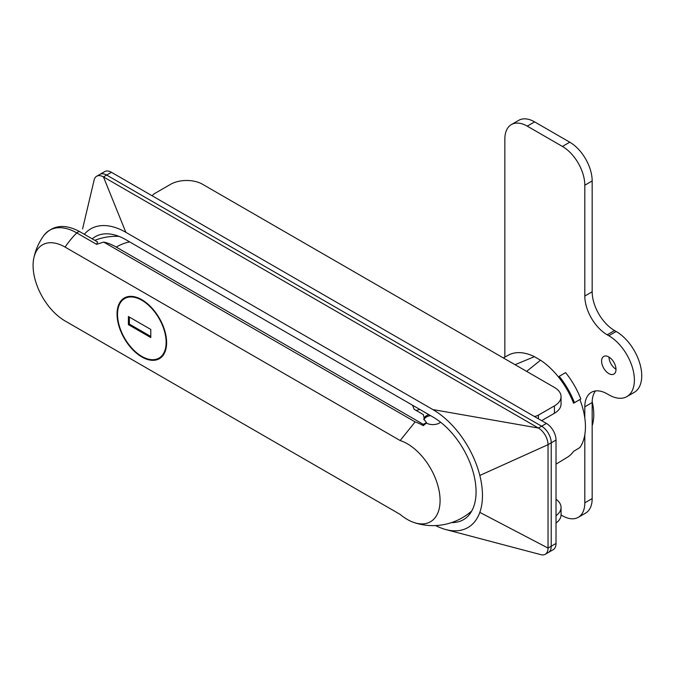 <?xml version="1.0" encoding="UTF-8"?>
<svg xmlns="http://www.w3.org/2000/svg" width="675" height="675" viewBox="0 0 675 675"><rect width="100%" height="100%" fill="white"/><g stroke="black" fill="none" stroke-linecap="round" stroke-linejoin="round"><path stroke-width="1.01" d="M92.222 238.866A61.062 35.252 -120 0 1 95.31 236.672A61.062 35.252 -120 0 1 125.845 239.701L432.886 416.973A61.062 35.252 60 0 1 476.069 491.754A61.062 35.252 60 0 1 463.421 519.708A61.062 35.252 60 0 1 451.626 522.568M556.023 464.138L567.312 457.296A58.961 34.037 -120 0 0 573.581 451.364L579.876 447.55A58.801 33.953 -120 0 0 579.876 399.532L573.581 403.22A58.961 34.037 -120 0 0 540.523 360.197L534.423 356.67L515.05 364.694M534.423 356.67A58.961 34.037 -120 0 0 508.359 355.177L503.347 357.936M117.138 235.693A52.211 30.147 -120 0 0 116.665 236.301M96.668 176.243L104.667 171.627A13.567 7.838 60 0 1 111.451 172.302L106.65 175.07A13.567 7.838 -120 0 0 99.866 174.395A13.567 7.838 60 0 1 106.65 175.07L541.628 426.203L106.65 175.07L103.452 176.918A13.567 7.838 -120 0 0 96.668 176.243A13.567 7.838 -120 0 0 94.103 180.115L82.578 228.935M111.451 172.302L546.429 423.436A13.567 7.838 60 0 1 556.023 440.049L551.23 442.825A13.567 7.838 -120 0 0 541.628 426.203A13.567 7.838 60 0 1 551.23 442.825L551.23 546.235L551.23 442.825L548.033 444.673A13.567 7.838 -120 0 0 538.431 428.051L103.452 176.918L125.845 232.31A70.107 40.475 -120 0 0 84.324 234.301M556.023 440.049L556.023 543.459A13.567 7.838 60 0 1 553.213 549.678L548.421 552.445A13.567 7.838 -120 0 0 551.23 546.235A13.567 7.838 60 0 1 548.421 552.445L545.223 554.293A13.567 7.838 -120 0 0 548.033 548.075L548.033 444.673L479.815 475.453A70.107 40.475 -120 0 0 432.886 409.582L125.845 232.31M526.635 371.385L540.523 360.197M435.628 525.563A70.107 40.475 -120 0 0 445.652 529.512A70.107 40.475 -120 0 0 479.815 512.384A70.107 40.475 -120 0 0 479.815 475.453M445.652 529.512L540.945 554.681A13.567 7.838 -120 0 0 545.223 554.293M546.429 423.436L538.431 428.051L432.886 409.582M80.131 231.879A4.522 2.616 120 0 0 76.807 232.926A54.278 31.337 -120 0 0 43.774 235.6C52.971 224.834 65.087 223.594 80.131 231.879L97.639 241.988L96.584 244.342L76.807 232.926A58.801 33.953 120 0 0 65.07 247.084A45.233 26.114 -120 0 0 33.75 258.466A45.233 26.114 -120 0 0 65.07 320.954L400.148 514.401A46.347 26.764 60 0 0 413.826 522.458A58.801 58.801 0 0 0 471.791 510.924M412.493 405.194L414.129 409.278L423.293 414.577L424.153 418.036L423.841 419.175L426.49 422.651A58.801 33.953 120 0 0 423.293 424.356L116.243 247.084A58.801 33.953 -120 0 0 103.663 242.072L96.584 244.342M423.293 424.356L423.293 425.655A57.215 33.033 -120 0 0 415.142 421.909L400.148 440.539A46.347 26.764 60 0 1 440.075 500.521A46.347 26.764 60 0 1 413.826 522.458M428.937 414.686A9.045 5.223 0 0 0 424.153 418.036M423.293 425.655A58.801 33.953 -60 0 1 426.49 423.082A9.045 5.223 0 0 0 440.539 422.179M426.49 423.082L426.49 422.651M400.148 440.539L65.07 247.084M415.142 421.909L103.663 242.072M141.834 299.717A35.058 20.242 60 0 1 164.734 330.607A35.058 20.242 60 0 1 159.359 358.695A35.058 20.242 60 0 1 141.834 356.957A35.058 20.242 60 0 1 118.935 326.067A35.058 20.242 60 0 1 124.31 297.979A35.058 20.242 60 0 1 141.834 299.717M423.942 419.875A9.045 5.223 180 0 1 430.549 415.623M573.404 402.764L574.442 402.671A58.801 33.953 -120 0 0 559.221 376.312L558.622 377.173M574.442 402.671L580.837 398.984A58.801 33.953 -120 0 0 565.616 372.625L559.221 376.312M592.186 401.608A49.756 28.73 60 0 1 592.169 425.756M561.052 396.655L561.052 404.047A22.613 13.061 180 0 1 554.428 413.277L554.428 405.894A22.613 13.061 0 0 0 561.052 396.655A22.613 13.061 0 0 0 554.428 387.425L202.601 184.3A22.613 13.061 0 0 0 170.623 184.3L154.626 193.539A9.045 5.223 0 0 0 152.288 195.877M556.023 515.658A22.613 13.061 0 0 0 561.052 507.457L561.052 514.839A22.613 13.061 180 0 1 556.023 523.049M534.381 416.475A9.045 5.223 0 0 0 538.431 415.125L538.431 418.821M554.428 405.894L538.431 415.125M541.628 420.66L554.428 413.277M561.052 507.457A22.613 13.061 0 0 0 556.023 499.247M608.96 357.05A10.176 5.872 -120 0 0 615.997 369.233M608.799 356.957A10.176 5.872 -120 0 0 603.712 356.451A10.176 5.872 -120 0 0 602.151 364.61A10.176 5.872 -120 0 0 608.799 373.579A10.176 5.872 -120 0 0 613.887 374.077A10.176 5.872 -120 0 0 615.448 365.926A10.176 5.872 -120 0 0 608.799 356.957M561.052 514.974L562.418 515.767A31.666 18.284 -120 0 0 578.256 517.328A31.666 18.284 -120 0 0 584.812 502.841L584.812 434.776M584.812 418.002L584.812 406.814A31.666 18.284 60 0 1 591.367 392.318A31.666 18.284 60 0 1 607.196 393.888L608.799 394.808A36.188 20.891 -120 0 0 626.889 396.605A36.188 20.891 -120 0 0 632.441 367.605A36.188 20.891 -120 0 0 608.799 335.72L607.196 334.8A31.666 18.284 60 0 1 584.812 296.021L584.812 185.22A31.666 18.284 -120 0 0 562.418 146.441L527.242 126.132A31.666 18.284 -120 0 0 511.405 124.563A31.666 18.284 -120 0 0 504.849 139.058L504.849 357.109M578.256 517.328L585.613 513.084A31.666 18.284 -120 0 0 592.169 498.589L592.169 402.57A31.666 18.284 60 0 1 595.477 390.943M626.889 396.605L634.247 392.361A36.188 20.891 -120 0 0 639.79 363.361A36.188 20.891 -120 0 0 616.157 331.476L614.554 330.548A31.666 18.284 60 0 1 592.169 291.769L592.169 180.976A31.666 18.284 -120 0 0 569.776 142.197L534.6 121.888A31.666 18.284 -120 0 0 518.763 120.319L511.405 124.563M141.834 356.4A34.374 19.845 -120 0 0 159.022 358.104A34.374 19.845 -120 0 0 164.295 330.564A34.374 19.845 -120 0 0 141.834 300.265A34.374 19.845 -120 0 0 124.647 298.561A34.374 19.845 -120 0 0 119.374 326.109A34.374 19.845 -120 0 0 141.834 356.4M150.787 329.442L128.402 316.516L128.402 324.641L150.787 337.567L150.787 329.442M129.364 317.073L129.364 324.093L150.787 336.462M129.364 324.093L128.402 324.641M479.815 512.384L548.033 548.075L556.023 543.459M129.668 241.912A58.801 33.953 120 0 0 116.243 247.084M584.812 502.841L592.169 498.589M584.812 406.814L592.169 402.57M608.799 335.72L616.157 331.476M607.196 334.8L614.554 330.548M584.812 296.021L592.169 291.769M584.812 185.22L592.169 180.976M562.418 146.441L569.776 142.197M527.242 126.132L534.6 121.888M118.943 236.36A58.801 58.801 0 0 0 94.795 240.351M419.909 409.48A58.801 58.801 0 0 0 416.163 410.459M33.75 258.466C35.438 250.121 38.779 242.502 43.774 235.6M159.022 358.104L162.456 356.122M124.647 298.561L128.081 296.587"/></g></svg>

